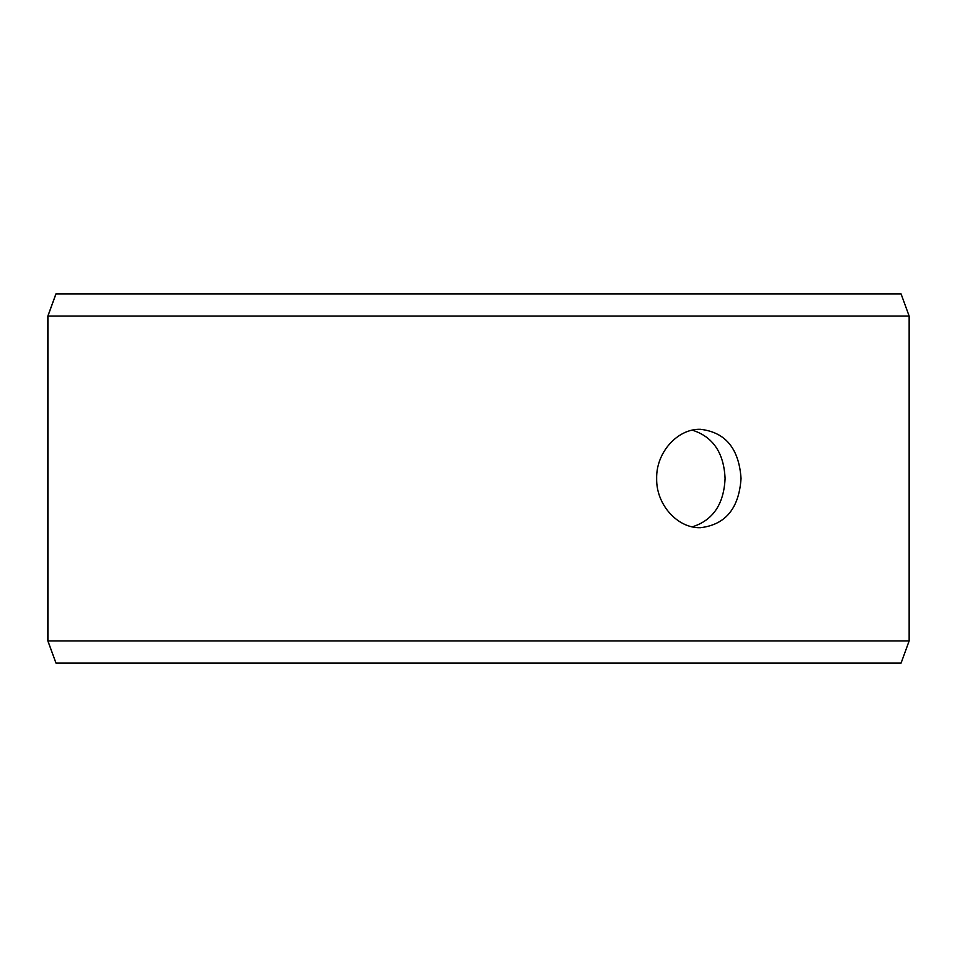 <?xml version="1.0" encoding="UTF-8"?>
<svg xmlns="http://www.w3.org/2000/svg" width="957" height="957" viewBox="0 0 957 957"><rect width="100%" height="100%" fill="white"/><g stroke="black" fill="none" stroke-linecap="round" stroke-linejoin="round"><path stroke-width="1.44" d="M47.91 640.915L55.973 663.069L47.85 640.915L47.85 316.085L55.913 293.931L901.087 293.931L909.15 316.085L47.91 316.085L47.91 640.915L909.15 640.915L909.15 316.085M55.973 293.931L47.91 316.085M55.973 663.069L901.087 663.069L909.15 640.915M692.33 526.84C712.953 520.309 723.875 504.195 725.083 478.5C723.899 452.852 712.977 436.739 692.33 430.16M741.041 478.5C739.019 508.406 725.442 524.807 700.297 527.714C677.771 528.36 656.071 504.853 656.658 478.524C656.035 452.206 677.771 428.616 700.297 429.286C725.418 432.157 739.007 448.57 741.041 478.5"/></g></svg>
